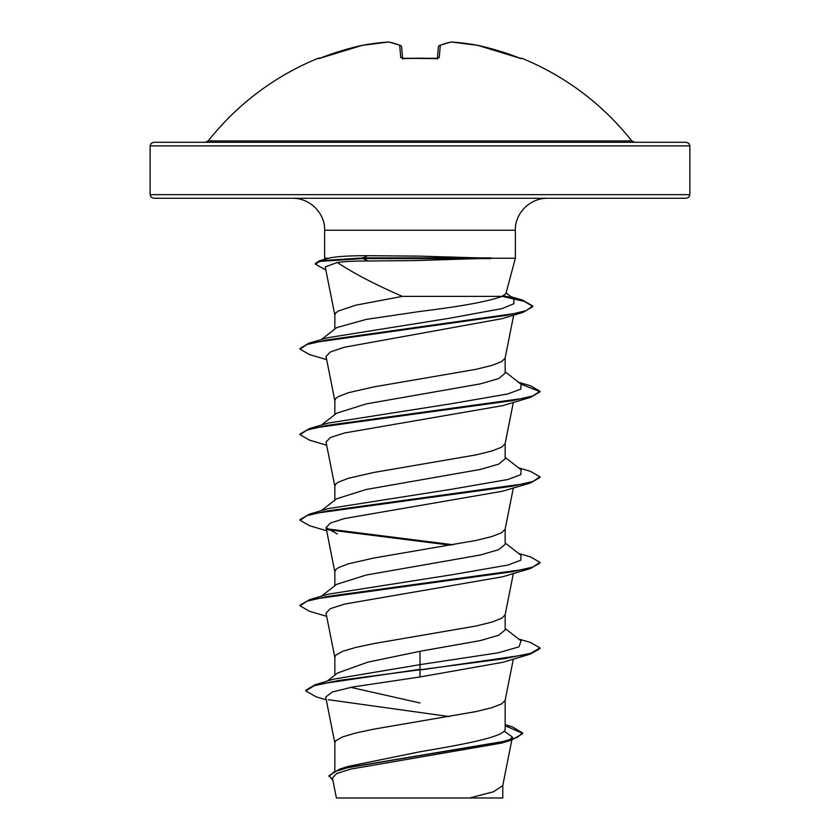 <?xml version="1.0" encoding="UTF-8"?>
<svg xmlns="http://www.w3.org/2000/svg" width="840" height="840" viewBox="0 0 840 840"><rect width="100%" height="100%" fill="white"/><g stroke="black" fill="none" stroke-linecap="round" stroke-linejoin="round"><path stroke-width="1.26" d="M404.397 58.632L400.754 57.551L399.683 45.339A269.294 102.659 -95.4 0 0 388.521 42.021A269.294 247.853 -102.9 0 0 362.324 45.339A1.796 0.704 -100.5 0 1 362.376 45.329A1.796 1.796 0 0 0 362.324 45.339L362.324 45.339A269.871 268.842 180 0 0 321.815 57.551L318.476 58.632A1.796 1.796 -22.5 0 1 319.095 58.506M318.476 58.632L318.297 58.223A1.796 1.796 0 0 1 319.798 58.285M520.905 58.506A1.796 1.796 22.5 0 1 521.524 58.632L521.703 58.223A269.881 269.881 0 0 1 631.785 140.921L208.215 140.921L205.391 142.285L420 142.285L153.72 142.285L151.148 143.357L150.119 145.887L689.881 145.887L688.852 143.357L686.28 142.285L420 142.285M521.524 58.632L518.186 57.551A269.871 268.842 180 0 0 477.677 45.339A269.294 247.853 102.9 0 0 451.479 42.021A269.294 102.659 95.4 0 0 440.318 45.339L439.247 57.551L435.635 58.632A269.881 249.333 180 0 0 420 58.223A269.881 249.333 180 0 0 404.366 58.632M414.939 260.589L367.994 260.988C354.848 260.998 344.631 261.492 337.344 262.479C353.504 273.252 375.186 284.55 402.381 296.373L502.005 296.373L505.869 293.748L515.382 258.237L490.413 258.237L414.939 260.589M491.001 258.594L363.09 258.594L367.994 260.988M689.881 194.659L150.119 194.659L151.148 197.19L153.72 198.261L686.28 198.261L688.852 197.19L689.881 194.659L689.881 145.887M490.413 258.237L420 256.127L367.594 255.685C348.506 255.696 335.517 256.547 328.629 258.237L324.618 258.237L324.618 230.244L515.382 230.244C514.605 214.946 528.507 198.209 547.365 198.261M334.834 770.816L334.834 742.739L335.706 740.796L342.531 736.911L355.635 733.016L373.957 729.13L475.766 711.627L491.642 707.742L501.711 703.847L505.124 700.392L513.335 659.117M505.166 724.689L512.463 726.915L522.617 732.984L517.083 737.489L501.239 741.993L339.854 769.03L348.264 766.385L420 751.758C465.413 744.114 506.3 736.491 505.166 728.816L505.166 700.172M327.212 681.125L337.418 673.082L367.616 662.193L420 651.294L480.239 640.595L498.687 635.25L505.166 629.905L505.166 614.618M334.834 675.119L334.834 657.174L335.706 655.231L342.531 651.347L355.635 647.451L373.957 643.566L475.766 626.062L491.642 622.178L501.711 618.282L505.124 614.827L513.335 573.552M321.457 596.179L336.63 584.325L366.272 575.033L480.197 555.041L498.666 549.696L505.166 544.341L505.166 529.053M334.834 585.732L334.834 571.62L335.706 569.667L338.289 567.725L348.358 563.84L373.957 558.001L475.766 540.498L491.642 536.613L501.711 532.728L505.124 529.263L513.335 487.988M321.457 510.615L336.63 498.761L366.282 489.468L480.239 469.466L498.687 464.121L505.166 458.776L505.166 443.489M334.834 500.168L334.834 486.056L335.706 484.113L338.289 482.16L348.358 478.275L373.957 472.437L475.766 454.944L491.642 451.048L501.711 447.163L505.124 443.709L513.335 402.433M321.457 425.05L336.63 413.196L366.261 403.904L480.228 383.911L498.677 378.567L505.166 373.212L505.166 357.924M334.834 414.603L334.834 400.491L335.706 398.548L338.289 396.606L348.358 392.711L373.957 386.873L475.766 369.38L491.642 365.484L501.711 361.599L505.124 358.144L513.67 315.147M420 702.975L350.753 687.351M321.363 339.56L336.63 327.631L366.261 319.389L420 311.451C461.16 306.432 488.492 301.413 502.005 296.373M334.834 329.038L334.834 314.927L335.706 312.984L338.289 311.042L355.635 305.204L402.381 296.373M504.116 731.105L512.421 737.048L509.523 739.966M522.617 732.984L522.617 733.698L511.466 740.135L501.564 743.085L350.49 769.135L336.641 773.567L332.43 778.029L336.409 798L469.455 798L493.3 791.847L502.74 785.694L511.822 740.029M502.782 785.253L502.782 798L469.455 798M420 651.294L420 664.639L333.68 679.15L315.252 684.695L305.792 690.249L305.792 690.963L316.05 696.801L326.245 699.783M505.166 727.639L505.166 728.816M505.166 628.509L521.052 640.92L518.994 646.842L498.456 652.775L420 664.639L420 669.301L315.252 684.695M339.854 769.03L328.965 775.698L332.913 780.454M530.439 654.077L502.688 662.329L420 676.966L420 670.016L530.439 654.077L539.952 648.617L539.952 647.903L530.817 653.258L504.819 658.602L338.552 680.484L314.223 685.724L305.792 690.963M328.293 699.71L449.327 716.562M505.166 725.707L522.585 733.341M511.466 740.135L348.831 767.34L334.026 771.876L328.965 776.412M420 676.966L352.401 687.036L332.147 692.055L325.71 697.074L334.877 743.169M337.344 262.479L325.238 266.91L334.877 315.357M326.666 359.646L309.561 354.606L300.048 349.156L306.831 344.547L327.044 339.948L523.079 312.344L502.079 318.675L344.348 347.245L330.32 351.971L326.046 356.496L334.877 400.921M326.666 445.211L309.561 440.171L300.048 434.711L307.031 430.048L327.138 425.387L530.45 397.394L502.688 405.636L344.6 432.957L330.351 437.504L326.036 442.06L334.877 486.486M326.666 530.775L309.55 525.735L300.048 520.275L307.02 515.613L327.127 510.951L530.439 482.958L502.677 491.201L344.6 518.522L330.362 523.068L326.046 527.625L337.312 533.978M326.666 616.34L309.55 611.3L300.048 605.84L307.02 601.178L327.117 596.516L530.439 568.523L502.688 576.765L344.6 604.075L330.362 608.633L326.036 613.19L334.877 657.615M325.857 270.039L315.378 264.18L315.378 263.466L319.463 260.778L328.629 258.237M300.048 605.84L300.048 605.125L309.55 599.676L328.104 594.206L451.846 574.78L507.864 565.068L520.8 560.207L521.052 555.356L505.166 542.945M300.048 520.275L300.048 519.561L309.55 514.111L328.115 508.641L451.846 489.216L507.864 479.504L520.8 474.642L521.052 469.791L505.166 457.38M300.048 434.711L300.048 433.997L309.561 428.547L328.115 423.077L451.846 403.651L507.864 393.939L520.8 389.088L521.052 384.227L505.166 371.816M300.048 349.156L300.048 348.443L308.752 343.235L327.39 337.785L449.064 318.318L502.163 308.584L513.944 303.713L513.723 298.841L506.09 292.908M539.952 647.903L530.439 642.453L518.543 638.967M309.55 599.676L512.873 571.673L532.98 567.01L539.952 562.349L530.439 556.889L518.543 553.403M453.191 544.772L326.634 528.801M309.55 514.111L512.862 486.119L532.97 481.446L539.952 476.784L530.439 471.324L518.543 467.838M309.561 428.547L512.873 400.554L532.97 395.892L539.952 391.219L530.45 385.76L518.543 382.274M308.752 343.235L507.087 315.284L526.176 310.632L532.749 305.97L522.512 300.111L510.993 296.719M511.371 297.413L503.286 295.848M319.463 260.778L363.09 257.88L363.09 258.594L319.872 261.387L315.378 264.18M530.439 568.523L539.952 563.062L539.952 562.349M450.733 545.202L327.516 529.683M530.439 482.958L539.952 477.498L539.952 476.784M530.45 397.394L539.952 391.933L539.952 391.219M539.91 391.577L520.979 384.174M523.079 312.344L532.749 306.684L532.749 305.97M532.707 306.327L524.202 301.34L502.089 296.342M490.413 257.88L363.09 257.88L367.594 255.685M402.633 58.569L401.615 46.935A1.796 1.754 175 0 0 399.683 45.339A1.796 1.628 113.3 0 1 401.006 45.77M437.388 58.37L438.386 46.935L437.388 58.37M437.367 58.569L438.386 46.935A1.796 1.754 5 0 1 440.318 45.339A1.796 1.628 66.7 0 0 439.467 45.444A1.796 1.796 0 0 0 438.396 46.883M321.815 57.551L362.324 45.339L319.095 58.517M402.538 58.559A1.796 1.68 175 0 0 400.754 57.551M402.675 59.073L402.255 58.244L435.635 58.632M437.462 58.559A1.796 1.68 5 0 1 439.247 57.551M438.995 45.77A1.796 1.628 66.7 0 1 439.467 45.444L450.986 42.021A1.796 1.659 80.8 0 1 451.479 42.021A1.796 0.693 93.9 0 0 451.395 42A1.796 1.796 0 0 0 450.986 42.021L439.467 45.444M451.332 42A1.796 0.693 93.9 0 1 451.395 42L477.624 45.329A1.796 0.704 100.5 0 1 477.677 45.339L477.677 45.339A1.796 1.796 0 0 0 477.624 45.329L451.395 42M324.618 230.244C325.395 214.946 311.493 198.209 292.635 198.261M515.382 258.237L515.382 230.244M150.119 194.659L150.119 145.887M512.421 737.048L511.98 739.263M326.046 527.625L334.877 572.05M324.891 259.276L324.618 258.237M631.785 140.921L634.61 142.285M318.297 58.223A269.881 269.881 0 0 0 208.215 140.921M388.605 42L362.376 45.329L388.605 42A1.796 1.796 0 0 1 389.014 42.021L400.533 45.444A1.796 1.796 0 0 1 401.604 46.883M404.376 58.506L437.745 58.244L437.325 59.073M389.014 42.021L400.533 45.444M521.02 58.527L477.677 45.339L520.894 58.517M521.703 58.223L520.202 58.285M435.624 58.506L437.745 58.244"/></g></svg>
